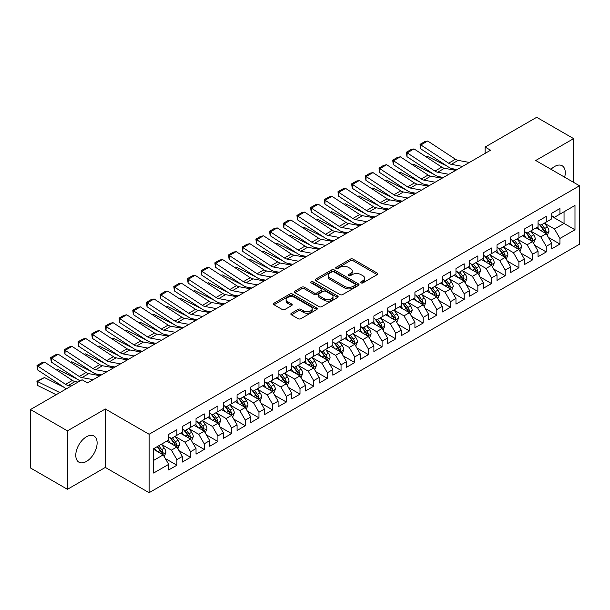 <?xml version="1.0" encoding="UTF-8"?>
<svg xmlns="http://www.w3.org/2000/svg" width="610" height="610" viewBox="0 0 610 610"><rect width="100%" height="100%" fill="white"/><g stroke="black" fill="none" stroke-linecap="round" stroke-linejoin="round"><path stroke-width="0.91" d="M361.059 282.865A1.327 0.77 0 0 0 362.942 282.865L377.209 274.63A1.899 1.098 0 0 0 377.765 273.852A1.899 1.098 0 0 0 377.209 273.082L353.037 259.128A1.899 1.098 0 0 0 350.353 259.128L336.087 267.363A1.327 0.77 0 0 0 335.691 267.904A1.327 0.77 0 0 0 336.087 268.446A1.327 0.77 0 0 0 337.963 268.446L339.808 267.378A6.077 3.507 0 0 1 348.401 267.378L350.414 268.545A6.077 3.507 0 0 1 352.199 271.023A6.077 3.507 0 0 1 350.414 273.509L348.569 274.569A1.327 0.77 0 0 0 348.18 275.118A1.327 0.77 0 0 0 348.569 275.659A1.327 0.77 0 0 0 350.453 275.659L352.298 274.591A6.077 3.507 0 0 1 360.891 274.591L362.904 275.758A6.077 3.507 0 0 1 364.688 278.236A6.077 3.507 0 0 1 362.904 280.714L361.059 281.782A1.327 0.77 0 0 0 360.67 282.323A1.327 0.77 0 0 0 361.059 282.865L361.059 281.782M86.452 461.427A15.09 8.715 120 0 0 96.311 448.129A15.09 8.715 120 0 0 94.001 436.036A15.09 8.715 120 0 0 86.452 436.783A15.09 8.715 120 0 0 76.593 450.081A15.09 8.715 120 0 0 78.911 462.174A15.09 8.715 120 0 0 86.452 461.427M564.646 177.197A15.09 8.715 120 0 0 562.145 165.752A15.09 8.715 120 0 0 554.604 166.5A15.09 8.715 120 0 0 550.99 169.313M291.397 313.243A1.899 1.098 0 0 0 290.848 314.013A1.899 1.098 0 0 0 291.397 314.79L298.183 318.702A1.899 1.098 0 0 0 300.867 318.702L316.712 309.56A1.899 1.098 0 0 0 317.269 308.782A1.899 1.098 0 0 0 316.712 308.004L292.541 294.05A1.899 1.098 0 0 0 289.857 294.05L274.012 303.2A1.899 1.098 0 0 0 273.455 303.978A1.899 1.098 0 0 0 274.012 304.748L282.201 309.476A1.899 1.098 0 0 0 284.885 309.476L291.671 305.564A1.899 1.098 0 0 0 292.228 304.786A1.899 1.098 0 0 0 291.671 304.016L287.607 301.668A5.078 2.936 0 0 1 286.12 299.594A5.078 2.936 0 0 1 289.254 296.887A5.078 2.936 0 0 1 294.79 297.52L310.704 306.708A5.078 2.936 0 0 1 312.19 308.782A5.078 2.936 0 0 1 309.056 311.489A5.078 2.936 0 0 1 303.521 310.856L300.867 309.323A1.899 1.098 0 0 0 298.183 309.323L291.397 313.243L291.397 314.79M67.435 430.858L67.435 489.311L105.332 467.428L105.332 408.982L67.435 430.858L30.5 409.531L82.075 379.755L87.55 382.92L490.577 150.228L485.103 147.071L485.103 153.392M105.332 408.982L149.107 434.259L579.5 185.775L579.5 244.221L149.107 492.705L149.107 434.259M573.621 182.375L573.621 138.623L535.725 160.499L579.5 185.775M573.621 138.623L536.678 117.295L485.103 147.071M339.945 294.592A1.899 1.098 0 0 0 342.629 294.592L358.474 285.442A1.899 1.098 0 0 0 359.031 284.672A1.899 1.098 0 0 0 358.474 283.894L334.303 269.94A1.899 1.098 0 0 0 331.619 269.94L315.774 279.09A1.899 1.098 0 0 0 315.217 279.86A1.899 1.098 0 0 0 315.774 280.638L339.945 294.592M311.672 283.154A1.327 0.77 0 0 1 313.021 283.345L313.021 281.759L337.597 295.949A1.899 1.098 0 0 1 338.154 296.727A1.899 1.098 0 0 1 337.597 297.505L321.752 306.647A1.899 1.098 0 0 1 319.06 306.647L294.889 292.693L294.889 291.145A1.899 1.098 0 0 0 294.333 291.915A1.899 1.098 0 0 0 294.889 292.693M294.889 291.145L301.675 287.226A1.899 1.098 0 0 1 304.36 287.226L314.165 292.892A1.899 1.098 0 0 0 316.849 292.892L321.348 290.291A1.899 1.098 0 0 0 321.905 289.514A1.899 1.098 0 0 0 321.348 288.743L311.138 282.849A1.327 0.77 0 0 1 310.749 282.308A1.327 0.77 0 0 1 311.573 281.599A1.327 0.77 0 0 1 313.021 281.759M551.73 216.344L564.044 223.451L564.044 211.762L574.986 205.44L559.934 214.125L559.934 208.521L551.73 213.264L551.73 218.868L546.255 222.025L546.255 216.42L538.05 221.155L538.05 226.767L532.576 229.924L532.576 224.32L524.364 229.055L524.364 234.667L518.896 237.824L518.896 232.219L510.684 236.954L510.684 242.566L505.217 245.723L505.217 240.111L497.005 244.854L497.005 250.458L491.53 253.623L491.53 248.011L483.326 252.754L483.326 258.358L477.851 261.522L477.851 255.91L469.647 260.653L469.647 266.257L464.172 269.414L464.172 263.81L455.967 268.552L455.967 274.157L450.493 277.314L450.493 271.709L442.28 276.444L442.28 282.056L436.813 285.213L436.813 279.609L428.601 284.344L428.601 289.956L423.134 293.113L423.134 287.508L414.922 292.243L414.922 297.855L409.447 301.012L409.447 295.4L401.243 300.143L401.243 305.747L395.768 308.912L395.768 303.3L387.563 308.042L387.563 313.647L382.089 316.811L382.089 311.199L373.884 315.942L373.884 321.546L368.409 324.703L368.409 319.099L360.197 323.834L360.197 329.446L354.73 332.602L354.73 326.998L346.518 331.733L346.518 337.345L341.051 340.502L341.051 334.898L332.839 339.633L332.839 345.245L327.364 348.401L327.364 342.797L319.16 347.532L319.16 353.144L313.685 356.301L313.685 350.689L305.48 355.432L305.48 361.036L300.006 364.2L300.006 358.588L291.801 363.331L291.801 368.936L286.326 372.1L286.326 366.488L278.114 371.231L278.114 376.835L272.647 379.992L272.647 374.387L264.435 379.123L264.435 384.735L258.968 387.891L258.968 382.287L250.756 387.022L250.756 392.634L245.281 395.791L245.281 390.187L237.077 394.922L237.077 400.534L231.602 403.69L231.602 398.086L223.397 402.821L223.397 408.425L217.922 411.59L217.922 405.978L209.718 410.721L209.718 416.325L204.243 419.489L204.243 413.877L196.031 418.62L196.031 424.224L190.564 427.389L190.564 421.777L182.352 426.52L182.352 432.124L176.885 435.281L176.885 429.676L168.673 434.411L168.673 440.024L153.628 448.708L153.628 473.04L168.673 464.347L163.198 454.869L153.628 449.341M574.986 205.44L574.986 229.772L559.934 238.457L554.467 228.979L544.547 223.252M548.375 237.389L559.934 244.061L559.934 238.457M559.934 244.061L551.73 248.804L551.73 243.192L546.255 246.356L540.788 236.878L530.868 231.152M534.695 245.289L546.255 251.96L546.255 246.356M546.255 251.96L538.05 256.703L538.05 251.091L532.576 254.256L527.101 244.778L517.188 239.051M521.016 253.188L532.576 259.86L532.576 254.256M532.576 259.86L524.364 264.603L524.364 258.991L518.896 262.155L513.422 252.67L503.502 246.943M507.337 261.088L518.896 267.76L518.896 262.155M518.896 267.76L510.684 272.495L510.684 266.89L505.217 270.047L499.742 260.569L489.822 254.843M493.658 268.987L505.217 275.659L505.217 270.047M505.217 275.659L497.005 280.394L497.005 274.79L491.53 277.946L486.063 268.469L476.143 262.742M479.971 276.879L491.53 283.558L491.53 277.946M491.53 283.558L483.326 288.294L483.326 282.689L477.851 285.846L472.384 276.368L462.464 270.642M466.292 284.779L477.851 291.458L477.851 285.846M477.851 291.458L469.647 296.193L469.647 290.589L464.172 293.745L458.697 284.268L448.785 278.541M452.612 292.678L464.172 299.35L464.172 293.745M464.172 299.35L455.967 304.093L455.967 298.481L450.493 301.645L445.018 292.167L435.105 286.441M438.933 300.577L450.493 307.249L450.493 301.645M450.493 307.249L442.28 311.992L442.28 306.38L436.813 309.544L431.339 300.067L421.418 294.34M425.254 308.477L436.813 315.149L436.813 309.544M436.813 315.149L428.601 319.892L428.601 314.28L423.134 317.436L417.659 307.958L407.739 302.232M411.575 316.377L423.134 323.048L423.134 317.436M423.134 323.048L414.922 327.784L414.922 322.179L409.447 325.336L403.98 315.858L394.06 310.132M397.888 324.276L409.447 330.948L409.447 325.336M409.447 330.948L401.243 335.683L401.243 330.079L395.768 333.235L390.301 323.757L380.381 318.031M384.208 332.168L395.768 338.847L395.768 333.235M395.768 338.847L387.563 343.582L387.563 337.978L382.089 341.135L376.614 331.657L366.702 325.931M370.529 340.067L382.089 346.747L382.089 341.135M382.089 346.747L373.884 351.482L373.884 345.878L368.409 349.034L362.935 339.556L353.022 333.83M356.85 347.967L368.409 354.639L368.409 349.034M368.409 354.639L360.197 359.381L360.197 353.769L354.73 356.934L349.255 347.456L339.335 341.73M343.171 355.866L354.73 362.538L354.73 356.934M354.73 362.538L346.518 367.281L346.518 361.669L341.051 364.833L335.576 355.356L325.656 349.629M329.491 363.766L341.051 370.438L341.051 364.833M341.051 370.438L332.839 375.18L332.839 369.568L327.364 372.725L321.897 363.247L311.977 357.521M315.805 371.665L327.364 378.337L327.364 372.725M327.364 378.337L319.16 383.072L319.16 377.468L313.685 380.625L308.218 371.147L298.298 365.421M302.125 379.565L313.685 386.237L313.685 380.625M313.685 386.237L305.48 390.972L305.48 385.367L300.006 388.524L294.531 379.046L284.618 373.32M288.446 387.457L300.006 394.136L300.006 388.524M300.006 394.136L291.801 398.871L291.801 393.267L286.326 396.424L280.852 386.946L270.931 381.219M274.767 395.356L286.326 402.028L286.326 396.424M286.326 402.028L278.114 406.771L278.114 401.166L272.647 404.323L267.172 394.845L257.252 389.119M261.088 403.256L272.647 409.928L272.647 404.323M272.647 409.928L264.435 414.67L264.435 409.058L258.968 412.223L253.493 402.745L243.573 397.018M247.408 411.155L258.968 417.827L258.968 412.223M258.968 417.827L250.756 422.57L250.756 416.958L245.281 420.122L239.814 410.644L229.894 404.918M233.721 419.055L245.281 425.727L245.281 420.122M245.281 425.727L237.077 430.469L237.077 424.857L231.602 428.014L226.135 418.536L216.214 412.81M220.042 426.954L231.602 433.626L231.602 428.014M231.602 433.626L223.397 438.361L223.397 432.757L217.922 435.914L212.448 426.436L202.535 420.709M206.363 434.846L217.922 441.526L217.922 435.914M217.922 441.526L209.718 446.261L209.718 440.656L204.243 443.813L198.768 434.335L188.848 428.609M192.684 442.746L204.243 449.425L204.243 443.813M204.243 449.425L196.031 454.16L196.031 448.556L190.564 451.713L185.089 442.235L175.169 436.508M179.004 450.645L190.564 457.317L190.564 451.713M190.564 457.317L182.352 462.06L182.352 456.455L176.885 459.612L171.41 450.134L161.49 444.408M165.325 458.545L176.885 465.216L176.885 459.612M176.885 465.216L168.673 469.959L168.673 464.347M168.673 436.867L171.41 438.445L176.885 435.281M153.628 460.397L163.198 454.869M182.352 428.967L185.089 430.546L190.564 427.389M171.41 450.134L176.885 446.97L166.759 441.129M182.352 456.455L176.885 446.97M196.031 421.068L198.768 422.646L204.243 419.489M185.089 442.235L190.564 439.078L180.438 433.23M196.031 448.556L190.564 439.078M209.718 413.168L212.448 414.747L217.922 411.59M198.768 434.335L204.243 431.178L194.117 425.33M209.718 440.656L204.243 431.178M223.397 405.269L226.135 406.847L231.602 403.69M212.448 426.436L217.922 423.279L207.796 417.431M223.397 432.757L217.922 423.279M237.077 397.369L239.814 398.948L245.281 395.791M226.135 418.536L231.602 415.379L221.483 409.539M237.077 424.857L231.602 415.379M250.756 389.47L253.493 391.056L258.968 387.891M239.814 410.644L245.281 407.48L235.163 401.639M250.756 416.958L245.281 407.48M264.435 381.578L267.172 383.156L272.647 379.992M253.493 402.745L258.968 399.58L248.842 393.74M264.435 409.058L258.968 399.58M278.114 373.678L280.852 375.257L286.326 372.1M267.172 394.845L272.647 391.689L262.521 385.84M278.114 401.166L272.647 391.689M291.801 365.779L294.531 367.357L300.006 364.2M280.852 386.946L286.326 383.789L276.2 377.941M291.801 393.267L286.326 383.789M305.48 357.879L308.218 359.458L313.685 356.301M294.531 379.046L300.006 375.89L289.88 370.041M305.48 385.367L300.006 375.89M319.16 349.98L321.897 351.558L327.364 348.401M308.218 371.147L313.685 367.99L303.566 362.142M319.16 377.468L313.685 367.99M332.839 342.08L335.576 343.659L341.051 340.502M321.897 363.247L327.364 360.091L317.246 354.25M332.839 369.568L327.364 360.091M346.518 334.181L349.255 335.767L354.73 332.602M335.576 355.356L341.051 352.191L330.925 346.35M346.518 361.669L341.051 352.191M360.197 326.289L362.935 327.867L368.409 324.703M349.255 347.456L354.73 344.292L344.604 338.451M360.197 353.769L354.73 344.292M373.884 318.389L376.614 319.968L382.089 316.811M362.935 339.556L368.409 336.4L358.284 330.551M373.884 345.878L368.409 336.4M387.563 310.49L390.301 312.068L395.768 308.912M376.614 331.657L382.089 328.5L371.963 322.652M387.563 337.978L382.089 328.5M401.243 302.59L403.98 304.169L409.447 301.012M390.301 323.757L395.768 320.601L385.65 314.752M401.243 330.079L395.768 320.601M414.922 294.691L417.659 296.269L423.134 293.113M403.98 315.858L409.447 312.701L399.329 306.853M414.922 322.179L409.447 312.701M428.601 286.791L431.339 288.377L436.813 285.213M417.659 307.958L423.134 304.802L413.008 298.961M428.601 314.28L423.134 304.802M442.28 278.892L445.018 280.478L450.493 277.314M431.339 300.067L436.813 296.902L426.687 291.062M442.28 306.38L436.813 296.902M455.967 271L458.697 272.579L464.172 269.414M445.018 292.167L450.493 289.003L440.367 283.162M455.967 298.481L450.493 289.003M469.647 263.101L472.384 264.679L477.851 261.522M458.697 284.268L464.172 281.111L454.046 275.262M469.647 290.589L464.172 281.111M483.326 255.201L486.063 256.779L491.53 253.623M472.384 276.368L477.851 273.211L467.733 267.363M483.326 282.689L477.851 273.211M497.005 247.302L499.742 248.88L505.217 245.723M486.063 268.469L491.53 265.312L481.412 259.463M497.005 274.79L491.53 265.312M510.684 239.402L513.422 240.981L518.896 237.824M499.742 260.569L505.217 257.412L495.091 251.564M510.684 266.89L505.217 257.412M524.364 231.503L527.101 233.089L532.576 229.924M513.422 252.67L518.896 249.513L508.77 243.672M524.364 258.991L518.896 249.513M538.05 223.611L540.788 225.189L546.255 222.025M527.101 244.778L532.576 241.613L522.45 235.773M538.05 251.091L532.576 241.613M551.73 215.711L554.467 217.29L559.934 214.125M540.788 236.878L546.255 233.714L536.129 227.873M551.73 243.192L546.255 233.714M30.5 409.531L30.5 467.984L67.435 489.311M105.332 467.428L149.107 492.705M554.467 228.979L564.044 223.451L574.986 229.772M361.593 283.055L362.904 282.293A6.077 3.507 0 0 0 364.688 279.815L364.688 278.236M352.199 271.023L352.199 272.601A6.077 3.507 0 0 1 350.414 275.087L349.103 275.842M377.186 274.645L353.037 260.706A1.899 1.098 0 0 0 350.353 260.706L336.613 268.636M358.451 285.457L334.303 271.519A1.899 1.098 0 0 0 331.619 271.519L315.797 280.653L315.774 279.09M355.119 285.213A1.327 0.77 0 0 0 355.508 284.672A1.327 0.77 0 0 0 355.119 284.13L333.899 271.877A1.327 0.77 0 0 0 332.023 271.877L330.071 273.005A6.077 3.507 0 0 0 328.294 275.484A6.077 3.507 0 0 0 330.071 277.962L344.574 286.334A6.077 3.507 0 0 0 353.175 286.334L355.119 285.213L355.119 286.791A1.327 0.77 0 0 0 355.508 286.25L355.508 284.672M328.294 275.484L328.294 277.062A6.077 3.507 0 0 0 330.071 279.54L330.071 277.962M355.119 286.791L353.175 287.92A6.077 3.507 0 0 1 344.574 287.92L330.071 279.54M294.92 292.708L301.675 288.804L301.675 287.226M321.905 289.514L321.905 291.092A1.899 1.098 0 0 1 321.348 291.87L316.849 294.47A1.899 1.098 0 0 1 314.165 294.47L304.36 288.804A1.899 1.098 0 0 0 301.675 288.804M313.021 283.345L337.566 297.512M324.337 298.763A5.078 2.936 0 0 0 329.873 299.396A5.078 2.936 0 0 0 333.007 296.689A5.078 2.936 0 0 0 331.52 294.615L325.908 291.374A1.899 1.098 0 0 0 323.224 291.374L318.725 293.974A1.899 1.098 0 0 0 318.168 294.752A1.899 1.098 0 0 0 318.725 295.522L324.337 298.763L324.337 300.341A5.078 2.936 0 0 0 329.873 300.974A5.078 2.936 0 0 0 333.007 298.267L333.007 296.689M318.168 294.752L318.168 296.33A1.899 1.098 0 0 0 318.725 297.1L318.725 295.522M324.337 300.341L318.725 297.1M312.19 308.782L312.19 310.36A5.078 2.936 0 0 1 309.056 313.067A5.078 2.936 0 0 1 303.521 312.434L300.867 310.902A1.899 1.098 0 0 0 298.183 310.902L291.427 314.806M286.12 299.594L286.12 301.172A5.078 2.936 0 0 0 287.607 303.246L287.607 301.668M291.671 304.016L291.671 305.564L287.607 303.246M316.712 308.004L316.712 309.56L292.541 295.629A1.899 1.098 0 0 0 289.857 295.629L274.035 304.764M547.269 235.468L548.962 231.335A5.124 2.958 -120 0 0 547.33 226.966L544.425 223.085M426.131 156.861L427.48 156.396L447.206 166.217M452.079 168.642L455.235 170.213A14.51 8.38 60 0 1 455.403 170.304M539.789 229.985L537.585 227.034M545.287 233.157L546.194 231.548A5.124 2.958 -120 0 0 544.73 228.468L541.825 224.587M540.163 224.831L543.754 229.619A2.615 1.51 60 0 1 544.227 230.412L546.194 231.548M539.263 224.305L543.091 229.413A5.124 2.958 60 0 1 544.555 232.501L544.661 232.791M427.48 156.396L426.39 157.029M462.555 166.408L451.301 164.334A9.676 5.582 60 0 1 448.625 163.198L420.87 144.959L420.641 148.764L448.388 166.995A14.51 8.38 -120 0 0 452.406 168.711L457.073 169.572M469.395 162.458L458.14 160.384A9.676 5.582 60 0 1 455.464 159.248L427.709 141.009L420.87 144.959L420.054 144.341L424.842 141.581L427.709 141.009M420.641 148.764L420.054 144.341M533.59 243.367L535.283 239.227A5.124 2.958 -120 0 0 533.651 234.865L530.738 230.984M412.451 164.761L413.793 164.296L433.527 174.117M438.399 176.542L441.548 178.112A14.51 8.38 60 0 1 441.724 178.196M526.11 237.885L523.899 234.934M531.607 241.057L532.515 239.448A5.124 2.958 -120 0 0 531.051 236.367L528.146 232.486M526.483 232.73L530.075 237.519A2.615 1.51 60 0 1 530.547 238.312L532.515 239.448M525.584 232.204L529.404 237.313A5.124 2.958 60 0 1 530.875 240.393L530.975 240.691M413.793 164.296L412.711 164.929M519.911 251.267L521.603 247.126A5.124 2.958 -120 0 0 519.964 242.765L517.059 238.884M398.772 172.653L400.114 172.195L419.84 182.016M424.712 184.441L427.869 186.012A14.51 8.38 60 0 1 428.045 186.096M512.43 245.784L510.219 242.833M517.928 248.956L518.836 247.347A5.124 2.958 -120 0 0 517.371 244.267L514.459 240.386M512.804 240.622L516.395 245.418A2.615 1.51 60 0 1 516.868 246.211L518.836 247.347M511.904 240.104L515.725 245.212A5.124 2.958 60 0 1 517.196 248.293L517.295 248.59M400.114 172.195L399.031 172.828M448.876 174.307L437.622 172.233A9.676 5.582 60 0 1 434.945 171.09L407.19 152.858L406.954 156.663L434.709 174.895A14.51 8.38 -120 0 0 438.72 176.61L443.394 177.472M455.716 170.358L444.461 168.284A9.676 5.582 60 0 1 441.785 167.14L414.03 148.909L407.19 152.858L406.374 152.241L411.163 149.48L414.03 148.909M406.954 156.663L406.374 152.241M435.197 182.207L423.942 180.133A9.676 5.582 60 0 1 421.266 178.989L393.511 160.758L393.275 164.563L421.03 182.794A14.51 8.38 -120 0 0 425.04 184.51L429.714 185.371M442.036 178.257L430.782 176.183A9.676 5.582 60 0 1 428.106 175.04L400.351 156.808L393.511 160.758L392.695 160.14L397.484 157.38L400.351 156.808M393.275 164.563L392.695 160.14M506.224 259.166L507.924 255.026A5.124 2.958 -120 0 0 506.285 250.664L503.38 246.783M385.093 180.552L386.435 180.095L406.161 189.916M411.033 192.341L414.19 193.911A14.51 8.38 60 0 1 414.365 193.995M498.751 253.676L496.54 250.733M504.249 256.856L505.156 255.247A5.124 2.958 -120 0 0 503.685 252.159L500.779 248.285M499.125 248.522L502.709 253.318A2.615 1.51 60 0 1 503.189 254.111L505.156 255.247M498.217 248.003L502.045 253.112A5.124 2.958 60 0 1 503.517 256.192L503.616 256.49M386.435 180.095L385.345 180.72M492.544 267.066L494.245 262.925A5.124 2.958 -120 0 0 492.605 258.556L489.7 254.683M371.414 188.452L372.756 187.994L392.482 197.815M397.354 200.24L400.511 201.811A14.51 8.38 60 0 1 400.678 201.895M485.072 261.576L482.861 258.632M490.57 264.755L491.477 263.146A5.124 2.958 -120 0 0 490.005 260.058L487.1 256.177M485.446 256.421L489.029 261.217A2.615 1.51 60 0 1 489.502 262.01L491.477 263.146M484.538 255.903L488.366 261.011A5.124 2.958 60 0 1 489.83 264.092L489.937 264.389M372.756 187.994L371.665 188.62M421.51 190.106L410.263 188.032A9.676 5.582 60 0 1 407.587 186.889L379.832 168.657L379.595 172.462L407.35 190.694A14.51 8.38 -120 0 0 411.361 192.409L416.035 193.263M428.35 186.157L417.103 184.083A9.676 5.582 60 0 1 414.426 182.939L386.671 164.708L379.832 168.657L379.016 168.04L383.797 165.272L386.671 164.708M379.595 172.462L379.016 168.04M407.831 198.006L396.576 195.932A9.676 5.582 60 0 1 393.907 194.788L366.152 176.557L365.916 180.362L393.671 198.593A14.51 8.38 -120 0 0 397.682 200.301L402.356 201.163M414.67 194.056L403.423 191.982A9.676 5.582 60 0 1 400.747 190.838L372.992 172.607L366.152 176.557L365.329 175.939L370.117 173.171L372.992 172.607M365.916 180.362L365.329 175.939M478.865 274.965L480.558 270.825A5.124 2.958 -120 0 0 478.926 266.456L476.021 262.575M357.727 196.351L359.077 195.894L378.802 205.707M383.675 208.132L386.831 209.703A14.51 8.38 60 0 1 386.999 209.794M471.385 269.475L469.182 266.524M476.89 272.655L477.79 271.046A5.124 2.958 -120 0 0 476.326 267.958L473.421 264.077M471.759 264.321L475.35 269.109A2.615 1.51 60 0 1 475.823 269.902L477.79 271.046M470.859 263.802L474.687 268.903A5.124 2.958 60 0 1 476.151 271.991L476.257 272.289M359.077 195.894L357.986 196.519M394.151 205.898L382.897 203.831A9.676 5.582 60 0 1 380.221 202.688L352.473 184.456L352.237 188.254L379.992 206.493A14.51 8.38 -120 0 0 384.003 208.201L388.677 209.062M400.991 201.948L389.737 199.882A9.676 5.582 60 0 1 387.068 198.738L359.313 180.507L352.473 184.456L351.65 183.839L356.438 181.071L359.313 180.507M352.237 188.254L351.65 183.839M465.186 282.865L466.879 278.724A5.124 2.958 -120 0 0 465.247 274.355L462.342 270.474M344.048 204.251L345.397 203.793L365.123 213.607M369.995 216.031L373.145 217.602A14.51 8.38 60 0 1 373.32 217.694M457.706 277.375L455.502 274.424M463.203 280.547L464.111 278.938A5.124 2.958 -120 0 0 462.647 275.857L459.742 271.976M458.079 272.22L461.671 277.009A2.615 1.51 60 0 1 462.144 277.802L464.111 278.938M457.18 271.702L461.007 276.803A5.124 2.958 60 0 1 462.471 279.891L462.578 280.188M345.397 203.793L344.307 204.419M380.472 213.797L369.218 211.723A9.676 5.582 60 0 1 366.541 210.587L338.786 192.348L338.558 196.153L366.305 214.392A14.51 8.38 -120 0 0 370.323 216.1L374.99 216.962M387.312 209.848L376.057 207.774A9.676 5.582 60 0 1 373.381 206.637L345.626 188.399L338.786 192.348L337.971 191.738L342.759 188.97L345.626 188.399M338.558 196.153L337.971 191.738M451.507 290.756L453.2 286.624A5.124 2.958 -120 0 0 451.568 282.255L448.655 278.373M330.368 212.15L331.71 211.685L351.444 221.506M356.316 223.931L359.465 225.502A14.51 8.38 60 0 1 359.641 225.593M444.027 285.274L441.815 282.323M449.524 288.446L450.432 286.837A5.124 2.958 -120 0 0 448.968 283.757L446.062 279.876M444.4 280.12L447.992 284.908A2.615 1.51 60 0 1 448.464 285.701L450.432 286.837M443.5 279.594L447.321 284.702A5.124 2.958 60 0 1 448.792 287.79L448.891 288.08M331.71 211.685L330.628 212.318M437.827 298.656L439.52 294.516A5.124 2.958 -120 0 0 437.881 290.154L434.976 286.273M316.689 220.05L318.031 219.585L337.757 229.406M342.629 231.831L345.786 233.401A14.51 8.38 60 0 1 345.962 233.485M430.347 293.174L428.136 290.223M435.845 296.346L436.752 294.737A5.124 2.958 -120 0 0 435.288 291.656L432.376 287.775M430.721 288.019L434.312 292.808A2.615 1.51 60 0 1 434.785 293.601L436.752 294.737M429.821 287.493L433.641 292.602A5.124 2.958 60 0 1 435.113 295.682L435.212 295.98M318.031 219.585L316.948 220.218M424.141 306.555L425.841 302.415A5.124 2.958 -120 0 0 424.202 298.054L421.296 294.173M303.01 227.942L304.352 227.484L324.078 237.305M328.95 239.73L332.107 241.301A14.51 8.38 60 0 1 332.275 241.385M416.668 301.073L414.457 298.122M422.166 304.245L423.073 302.636A5.124 2.958 -120 0 0 421.601 299.556L418.696 295.675M417.042 295.911L420.625 300.707A2.615 1.51 60 0 1 421.106 301.5L423.073 302.636M416.134 295.392L419.962 300.501A5.124 2.958 60 0 1 421.434 303.582L421.533 303.879M304.352 227.484L303.262 228.117M410.461 314.455L412.162 310.315A5.124 2.958 -120 0 0 410.522 305.953L407.617 302.072M289.323 235.841L290.673 235.384L310.398 245.205M315.271 247.629L318.428 249.2A14.51 8.38 60 0 1 318.595 249.284M402.989 308.965L400.778 306.022M408.486 312.145L409.394 310.536A5.124 2.958 -120 0 0 407.922 307.448L405.017 303.574M403.355 303.81L406.946 308.607A2.615 1.51 60 0 1 407.419 309.4L409.394 310.536M402.455 303.292L406.283 308.401A5.124 2.958 60 0 1 407.747 311.481L407.854 311.779M290.673 235.384L289.582 236.009M396.782 322.354L398.475 318.214A5.124 2.958 -120 0 0 396.843 313.845L393.938 309.971M275.644 243.741L276.993 243.283L296.719 253.104M301.592 255.529L304.748 257.1A14.51 8.38 60 0 1 304.916 257.184M389.302 316.864L387.098 313.921M394.807 320.044L395.707 318.435A5.124 2.958 -120 0 0 394.243 315.347L391.338 311.466M389.676 311.71L393.267 316.506A2.615 1.51 60 0 1 393.74 317.299L395.707 318.435M388.776 311.191L392.604 316.3A5.124 2.958 60 0 1 394.068 319.381L394.174 319.678M276.993 243.283L275.903 243.908M383.103 330.254L384.796 326.114A5.124 2.958 -120 0 0 383.164 321.744L380.259 317.863M261.964 251.64L263.314 251.183L283.04 260.996M287.912 263.421L291.062 264.992A14.51 8.38 60 0 1 291.237 265.083M375.623 324.764L373.419 321.813M381.12 327.944L382.028 326.327A5.124 2.958 -120 0 0 380.564 323.247L377.659 319.365M375.996 319.61L379.588 324.398A2.615 1.51 60 0 1 380.06 325.191L382.028 326.327M375.097 319.091L378.924 324.192A5.124 2.958 60 0 1 380.388 327.28L380.495 327.578M263.314 251.183L262.224 251.808M369.424 338.154L371.116 334.013A5.124 2.958 -120 0 0 369.485 329.644L366.572 325.763M248.285 259.54L249.627 259.082L269.361 268.896M274.233 271.32L277.382 272.891A14.51 8.38 60 0 1 277.558 272.983M361.943 332.663L359.732 329.713M367.441 335.835L368.348 334.227A5.124 2.958 -120 0 0 366.885 331.146L363.979 327.265M362.317 327.509L365.909 332.298A2.615 1.51 60 0 1 366.381 333.09L368.348 334.227M361.417 326.99L365.237 332.092A5.124 2.958 60 0 1 366.709 335.18L366.808 335.477M249.627 259.082L248.544 259.707M355.744 346.045L357.437 341.913A5.124 2.958 -120 0 0 355.798 337.543L352.893 333.662M234.606 267.439L235.948 266.974L255.674 276.795M260.546 279.22L263.703 280.791A14.51 8.38 60 0 1 263.878 280.875M348.264 340.563L346.053 337.612M353.762 343.735L354.669 342.126A5.124 2.958 -120 0 0 353.205 339.046L350.292 335.164M348.638 335.409L352.229 340.197A2.615 1.51 60 0 1 352.702 340.99L354.669 342.126M347.738 334.882L351.558 339.991A5.124 2.958 60 0 1 353.03 343.072L353.129 343.369M235.948 266.974L234.865 267.607M342.058 353.945L343.758 349.804A5.124 2.958 -120 0 0 342.118 345.443L339.213 341.562M220.927 275.339L222.269 274.874L241.995 284.695M246.867 287.119L250.024 288.69A14.51 8.38 60 0 1 250.191 288.774M334.585 348.462L332.374 345.512M340.083 351.635L340.99 350.026A5.124 2.958 -120 0 0 339.518 346.945L336.613 343.064M334.959 343.308L338.542 348.096A2.615 1.51 60 0 1 339.023 348.889L340.99 350.026M334.051 342.782L337.879 347.891A5.124 2.958 60 0 1 339.351 350.971L339.45 351.268M222.269 274.874L221.178 275.506M366.793 221.697L355.538 219.623A9.676 5.582 60 0 1 352.862 218.479L325.107 200.248L324.871 204.053L352.626 222.284A14.51 8.38 -120 0 0 356.637 224L361.311 224.861M373.633 217.747L362.378 215.673A9.676 5.582 60 0 1 359.702 214.537L331.947 196.298L325.107 200.248L324.291 199.63L329.08 196.87L331.947 196.298M324.871 204.053L324.291 199.63M353.114 229.596L341.859 227.522A9.676 5.582 60 0 1 339.183 226.379L311.428 208.147L311.191 211.952L338.946 230.183A14.51 8.38 -120 0 0 342.957 231.899L347.631 232.761M359.953 225.647L348.699 223.573A9.676 5.582 60 0 1 346.022 222.429L318.267 204.197L311.428 208.147L310.612 207.53L315.4 204.769L318.267 204.197M311.191 211.952L310.612 207.53M339.427 237.496L328.18 235.422A9.676 5.582 60 0 1 325.504 234.278L297.749 216.047L297.512 219.852L325.267 238.083A14.51 8.38 -120 0 0 329.278 239.799L333.952 240.66M346.267 233.546L335.02 231.472A9.676 5.582 60 0 1 332.343 230.328L304.588 212.097L297.749 216.047L296.933 215.429L301.714 212.669L304.588 212.097M297.512 219.852L296.933 215.429M325.748 245.395L314.493 243.321A9.676 5.582 60 0 1 311.824 242.178L284.069 223.946L283.833 227.751L311.588 245.983A14.51 8.38 -120 0 0 315.599 247.698L320.273 248.552M332.587 241.446L321.333 239.372A9.676 5.582 60 0 1 318.664 238.228L290.909 219.996L284.069 223.946L283.246 223.329L288.034 220.561L290.909 219.996M283.833 227.751L283.246 223.329M312.068 253.295L300.814 251.221A9.676 5.582 60 0 1 298.137 250.077L270.39 231.846L270.154 235.651L297.909 253.882A14.51 8.38 -120 0 0 301.919 255.59L306.594 256.452M318.908 249.345L307.654 247.271A9.676 5.582 60 0 1 304.985 246.127L277.23 227.896L270.39 231.846L269.567 231.228L274.355 228.46L277.23 227.896M270.154 235.651L269.567 231.228M298.389 261.187L287.135 259.113A9.676 5.582 60 0 1 284.458 257.977L256.703 239.745L256.474 243.542L284.222 261.781A14.51 8.38 -120 0 0 288.24 263.489L292.907 264.351M305.229 257.237L293.974 255.171A9.676 5.582 60 0 1 291.298 254.027L263.543 235.796L256.703 239.745L255.887 239.128L260.676 236.36L263.543 235.796M256.474 243.542L255.887 239.128M284.71 269.086L273.455 267.012A9.676 5.582 60 0 1 270.779 265.876L243.024 247.637L242.788 251.442L270.543 269.681A14.51 8.38 -120 0 0 274.553 271.389L279.227 272.251M291.549 265.137L280.295 263.062A9.676 5.582 60 0 1 277.619 261.926L249.864 243.687L243.024 247.637L242.208 247.019L246.997 244.259L249.864 243.687M242.788 251.442L242.208 247.019M271.031 276.986L259.776 274.912A9.676 5.582 60 0 1 257.1 273.768L229.345 255.537L229.108 259.341L256.863 277.573A14.51 8.38 -120 0 0 260.874 279.288L265.548 280.15M277.87 273.036L266.616 270.962A9.676 5.582 60 0 1 263.939 269.826L236.184 251.587L229.345 255.537L228.529 254.919L233.317 252.159L236.184 251.587M229.108 259.341L228.529 254.919M257.344 284.885L246.097 282.811A9.676 5.582 60 0 1 243.421 281.667L215.665 263.436L215.429 267.241L243.184 285.472A14.51 8.38 -120 0 0 247.195 287.188L251.869 288.05M264.183 280.935L252.936 278.861A9.676 5.582 60 0 1 250.26 277.718L222.505 259.486L215.665 263.436L214.842 262.818L219.631 260.058L222.505 259.486M215.429 267.241L214.842 262.818M328.378 361.844L330.079 357.704A5.124 2.958 -120 0 0 328.439 353.342L325.534 349.461M207.24 283.231L208.589 282.773L228.315 292.594M233.188 295.019L236.344 296.59A14.51 8.38 60 0 1 236.512 296.673M320.906 356.362L318.694 353.411M326.403 359.534L327.311 357.925A5.124 2.958 -120 0 0 325.839 354.837L322.934 350.963M321.272 351.2L324.863 355.996A2.615 1.51 60 0 1 325.336 356.789L327.311 357.925M320.372 350.681L324.2 355.79A5.124 2.958 60 0 1 325.664 358.871L325.77 359.168M208.589 282.773L207.499 283.406M243.664 292.785L232.41 290.711A9.676 5.582 60 0 1 229.741 289.567L201.986 271.336L201.75 275.14L229.505 293.372A14.51 8.38 -120 0 0 233.516 295.087L238.19 295.949M250.504 288.835L239.25 286.761A9.676 5.582 60 0 1 236.581 285.617L208.826 267.386L201.986 271.336L201.163 270.718L205.951 267.95L208.826 267.386M201.75 275.14L201.163 270.718M314.699 369.744L316.392 365.603A5.124 2.958 -120 0 0 314.76 361.242L311.855 357.361M193.561 291.13L194.91 290.673L214.636 300.494M219.508 302.918L222.665 304.489A14.51 8.38 60 0 1 222.833 304.573M307.219 364.254L305.015 361.311M312.724 367.433L313.624 365.825A5.124 2.958 -120 0 0 312.16 362.736L309.255 358.863M307.592 359.099L311.184 363.895A2.615 1.51 60 0 1 311.657 364.688L313.624 365.825M306.693 358.581L310.52 363.69A5.124 2.958 60 0 1 311.985 366.77L312.091 367.067M194.91 290.673L193.82 291.298M229.985 300.684L218.731 298.61A9.676 5.582 60 0 1 216.054 297.466L188.307 279.235L188.071 283.04L215.826 301.271A14.51 8.38 -120 0 0 219.836 302.987L224.51 303.841M236.825 296.735L225.57 294.66A9.676 5.582 60 0 1 222.894 293.517L195.147 275.285L188.307 279.235L187.483 278.617L192.272 275.85L195.147 275.285M188.071 283.04L187.483 278.617M301.02 377.643L302.712 373.503A5.124 2.958 -120 0 0 301.081 369.134L298.176 365.26M179.881 299.03L181.231 298.572L200.957 308.385M205.829 310.818L208.978 312.381A14.51 8.38 60 0 1 209.154 312.472M293.54 372.153L291.328 369.21M299.037 375.333L299.945 373.724A5.124 2.958 -120 0 0 298.481 370.636L295.575 366.755M293.913 366.999L297.505 371.795A2.615 1.51 60 0 1 297.977 372.588L299.945 373.724M293.013 366.48L296.841 371.581A5.124 2.958 60 0 1 298.305 374.67L298.412 374.967M181.231 298.572L180.141 299.197M216.306 308.584L205.052 306.51A9.676 5.582 60 0 1 202.375 305.366L174.62 287.135L174.391 290.94L202.139 309.171A14.51 8.38 -120 0 0 206.157 310.879L210.824 311.74M223.146 304.634L211.891 302.56A9.676 5.582 60 0 1 209.215 301.416L181.46 283.185L174.62 287.135L173.804 286.517L178.593 283.749L181.46 283.185M174.391 290.94L173.804 286.517M287.34 385.543L289.033 381.402A5.124 2.958 -120 0 0 287.401 377.033L284.489 373.152M166.202 306.929L167.544 306.472L187.278 316.285M192.15 318.71L195.299 320.281A14.51 8.38 60 0 1 195.475 320.372M279.86 380.053L277.649 377.102M285.358 383.225L286.265 381.616A5.124 2.958 -120 0 0 284.801 378.535L281.896 374.654M280.234 374.898L283.825 379.687A2.615 1.51 60 0 1 284.298 380.48L286.265 381.616M279.334 374.38L283.154 379.481A5.124 2.958 60 0 1 284.626 382.569L284.725 382.866M167.544 306.472L166.461 307.097M202.627 316.476L191.372 314.402A9.676 5.582 60 0 1 188.696 313.265L160.941 295.026L160.704 298.831L188.459 317.07A14.51 8.38 -120 0 0 192.47 318.778L197.144 319.64M209.466 312.526L198.212 310.459A9.676 5.582 60 0 1 195.535 309.316L167.78 291.084L160.941 295.026L160.125 294.416L164.913 291.649L167.78 291.084M160.704 298.831L160.125 294.416M273.661 393.435L275.354 389.302A5.124 2.958 -120 0 0 273.715 384.933L270.81 381.052M152.523 314.829L153.865 314.371L173.591 324.185M178.463 326.609L181.62 328.18A14.51 8.38 60 0 1 181.795 328.271M266.181 387.952L263.97 385.001M271.679 391.124L272.586 389.515A5.124 2.958 -120 0 0 271.114 386.435L268.209 382.554M266.555 382.798L270.146 387.586A2.615 1.51 60 0 1 270.619 388.379L272.586 389.515M265.655 382.279L269.475 387.38A5.124 2.958 60 0 1 270.947 390.469L271.046 390.766M153.865 314.371L152.782 314.996M188.947 324.375L177.693 322.301A9.676 5.582 60 0 1 175.017 321.165L147.262 302.926L147.025 306.731L174.78 324.962A14.51 8.38 -120 0 0 178.791 326.678L183.465 327.539M195.787 320.425L184.533 318.351A9.676 5.582 60 0 1 181.856 317.215L154.101 298.976L147.262 302.926L146.446 302.308L151.234 299.548L154.101 298.976M147.025 306.731L146.446 302.308M259.974 401.334L261.675 397.194A5.124 2.958 -120 0 0 260.035 392.832L257.13 388.951M138.844 322.728L140.186 322.263L159.911 332.084M164.784 334.509L167.941 336.079A14.51 8.38 60 0 1 168.108 336.163M252.502 395.852L250.291 392.901M258 399.024L258.907 397.415A5.124 2.958 -120 0 0 257.435 394.334L254.53 390.453M252.875 390.697L256.459 395.486A2.615 1.51 60 0 1 256.94 396.279L258.907 397.415M251.968 390.171L255.796 395.28A5.124 2.958 60 0 1 257.26 398.361L257.367 398.658M140.186 322.263L139.095 322.896M175.261 332.275L164.014 330.201A9.676 5.582 60 0 1 161.337 329.057L133.582 310.825L133.346 314.63L161.101 332.862A14.51 8.38 -120 0 0 165.112 334.577L169.786 335.439M182.1 328.325L170.853 326.251A9.676 5.582 60 0 1 168.177 325.115L140.422 306.876L133.582 310.825L132.759 310.208L137.547 307.448L140.422 306.876M133.346 314.63L132.759 310.208M246.295 409.234L247.995 405.093A5.124 2.958 -120 0 0 246.356 400.732L243.451 396.851M125.157 330.62L126.506 330.162L146.232 339.983M151.105 342.408L154.261 343.979A14.51 8.38 60 0 1 154.429 344.063M238.823 403.751L236.611 400.8M244.32 406.923L245.228 405.314A5.124 2.958 -120 0 0 243.756 402.234L240.851 398.353M239.189 398.597L242.78 403.385A2.615 1.51 60 0 1 243.253 404.178L245.228 405.314M238.289 398.071L242.117 403.179A5.124 2.958 60 0 1 243.581 406.26L243.687 406.557M126.506 330.162L125.416 330.795M161.581 340.174L150.327 338.1A9.676 5.582 60 0 1 147.658 336.956L119.903 318.725L119.667 322.53L147.422 340.761A14.51 8.38 -120 0 0 151.432 342.477L156.107 343.338M168.421 336.224L157.166 334.15A9.676 5.582 60 0 1 154.498 333.007L126.743 314.775L119.903 318.725L119.08 318.107L123.868 315.347L126.743 314.775M119.667 322.53L119.08 318.107M232.616 417.133L234.309 412.993A5.124 2.958 -120 0 0 232.677 408.631L229.772 404.75M111.477 338.519L112.827 338.062L132.553 347.883M137.425 350.308L140.582 351.878A14.51 8.38 60 0 1 140.75 351.962M225.136 411.651L222.932 408.7M230.641 414.823L231.541 413.214A5.124 2.958 -120 0 0 230.077 410.126L227.172 406.252M225.509 406.489L229.101 411.285A2.615 1.51 60 0 1 229.573 412.078L231.541 413.214M224.61 405.97L228.437 411.079A5.124 2.958 60 0 1 229.901 414.159L230.008 414.457M112.827 338.062L111.737 338.687M147.902 348.074L136.648 346A9.676 5.582 60 0 1 133.971 344.856L106.224 326.625L105.987 330.429L133.743 348.661A14.51 8.38 -120 0 0 137.753 350.376L142.427 351.238M154.742 344.124L143.487 342.05A9.676 5.582 60 0 1 140.811 340.906L113.063 322.675L106.224 326.625L105.4 326.007L110.189 323.239L113.063 322.675M105.987 330.429L105.4 326.007M218.937 425.033L220.629 420.892A5.124 2.958 -120 0 0 218.998 416.523L216.092 412.65M97.798 346.419L99.148 345.962L118.874 355.782M123.746 358.207L126.895 359.778A14.51 8.38 60 0 1 127.071 359.862M211.456 419.543L209.245 416.599M216.954 422.722L217.862 421.113A5.124 2.958 -120 0 0 216.398 418.025L213.492 414.152M211.83 414.388L215.421 419.184A2.615 1.51 60 0 1 215.894 419.977L217.862 421.113M210.93 413.87L214.758 418.978A5.124 2.958 60 0 1 216.222 422.059L216.329 422.356M99.148 345.962L98.057 346.587M134.223 355.973L122.968 353.899A9.676 5.582 60 0 1 120.292 352.755L92.537 334.524L92.308 338.329L120.056 356.56A14.51 8.38 -120 0 0 124.074 358.268L128.74 359.13M141.062 352.023L129.808 349.949A9.676 5.582 60 0 1 127.132 348.806L99.377 330.574L92.537 334.524L91.721 333.906L96.51 331.138L99.377 330.574M92.308 338.329L91.721 333.906M205.257 432.932L206.95 428.792A5.124 2.958 -120 0 0 205.318 424.423L202.406 420.549M84.119 354.318L85.461 353.861L105.187 363.674M110.059 366.107L113.216 367.67A14.51 8.38 60 0 1 113.391 367.761M197.777 427.442L195.566 424.491M203.275 430.622L204.182 429.013A5.124 2.958 -120 0 0 202.718 425.925L199.813 422.044M198.151 422.288L201.742 427.076A2.615 1.51 60 0 1 202.215 427.877L204.182 429.013M197.251 421.769L201.071 426.87A5.124 2.958 60 0 1 202.543 429.958L202.642 430.256M85.461 353.861L84.378 354.486M120.544 363.865L109.289 361.799A9.676 5.582 60 0 1 106.613 360.655L78.858 342.423L78.621 346.228L106.376 364.46A14.51 8.38 -120 0 0 110.387 366.168L115.061 367.029M127.383 359.923L116.129 357.849A9.676 5.582 60 0 1 113.452 356.705L85.697 338.474L78.858 342.423L78.042 341.806L82.83 339.038L85.697 338.474M78.621 346.228L78.042 341.806M191.578 440.832L193.271 436.691A5.124 2.958 -120 0 0 191.631 432.322L188.726 428.441M70.44 362.218L71.782 361.76L91.508 371.574M96.38 373.999L99.537 375.569A14.51 8.38 60 0 1 99.712 375.661M184.098 435.342L181.887 432.391M189.596 438.514L190.503 436.905A5.124 2.958 -120 0 0 189.031 433.824L186.126 429.943M184.472 430.187L188.063 434.976A2.615 1.51 60 0 1 188.536 435.769L190.503 436.905M183.572 429.669L187.392 434.77A5.124 2.958 60 0 1 188.864 437.858L188.963 438.155M71.782 361.76L70.699 362.386M106.864 371.764L95.61 369.69A9.676 5.582 60 0 1 92.933 368.554L65.178 350.315L64.942 354.12L92.697 372.359A14.51 8.38 -120 0 0 96.708 374.067L101.382 374.929M113.704 367.815L102.45 365.748A9.676 5.582 60 0 1 99.773 364.605L72.018 346.373L65.178 350.315L64.363 349.705L69.151 346.938L72.018 346.373M64.942 354.12L64.363 349.705M177.891 448.724L179.592 444.591A5.124 2.958 -120 0 0 177.952 440.222L175.047 436.341M56.76 370.117L58.102 369.66L77.828 379.473M170.419 443.241L168.207 440.29M175.916 446.413L176.824 444.804A5.124 2.958 -120 0 0 175.352 441.724L172.447 437.843M170.792 438.087L174.376 442.875A2.615 1.51 60 0 1 174.856 443.668L176.824 444.804M169.885 437.568L173.713 442.669A5.124 2.958 60 0 1 175.177 445.757L175.283 446.055M58.102 369.66L57.012 370.285M93.177 379.664L81.931 377.59A9.676 5.582 60 0 1 79.254 376.454L51.499 358.215L51.263 362.02L79.018 380.251A14.51 8.38 -120 0 0 80.101 380.899M87.245 382.744L87.703 382.828M100.017 375.714L88.77 373.64A9.676 5.582 60 0 1 86.094 372.504L58.339 354.265L51.499 358.215L50.676 357.597L55.464 354.837L58.339 354.265M51.263 362.02L50.676 357.597M164.212 456.623L165.912 452.483A5.124 2.958 -120 0 0 164.273 448.121L161.368 444.24M44.423 377.552L37.584 381.502L37.82 385.581L36.905 381.25L44.423 377.552L64.149 387.373M156.739 451.141L154.528 448.19M36.905 381.25L59.849 392.588M56.173 394.716L37.82 385.581M162.237 454.313L163.144 452.704A5.124 2.958 -120 0 0 161.673 449.623L158.768 445.742M157.487 446.482L160.697 450.775A2.615 1.51 60 0 1 161.17 451.568L163.144 452.704M157.128 446.688L160.033 450.569A5.124 2.958 60 0 1 161.498 453.649L161.604 453.947M71.202 386.038L68.244 385.489A9.676 5.582 60 0 1 65.575 384.346L37.82 366.114L37.584 369.919L65.339 388.151A14.51 8.38 -120 0 0 66.421 388.799M78.042 382.089L75.083 381.54A9.676 5.582 60 0 1 72.415 380.396L44.66 362.165L37.82 366.114L36.996 365.497L41.785 362.736L44.66 362.165M37.584 369.919L36.996 365.497M362.904 282.293L362.904 280.714M348.569 275.659L348.569 274.569M350.414 275.087L350.414 273.509M336.087 268.446L336.087 267.363M350.353 260.706L350.353 259.128M353.037 260.706L353.037 259.128M377.209 274.63L377.209 273.082M331.619 271.519L331.619 269.94M334.303 271.519L334.303 269.94M358.474 285.442L358.474 283.894M344.574 287.92L344.574 286.334M353.175 287.92L353.175 286.334M304.36 288.804L304.36 287.226M314.165 294.47L314.165 292.892M316.849 294.47L316.849 292.892M321.348 291.87L321.348 290.291M337.597 297.505L337.597 295.949M298.183 310.902L298.183 309.323M300.867 310.902L300.867 309.323M303.521 312.434L303.521 310.856M274.012 304.748L274.012 303.2M289.857 295.629L289.857 294.05M292.541 295.629L292.541 294.05M545.614 233.348L548.931 231.434M544.73 228.468L547.33 226.966M540.948 230.649L543.091 229.413M451.301 164.334L458.14 160.384M448.625 163.198L455.464 159.248M531.935 241.247L535.252 239.326M531.051 236.367L533.651 234.865M527.261 238.548L529.404 237.313M518.256 249.139L521.573 247.225M517.371 244.267L519.964 242.765M513.582 246.448L515.725 245.212M437.622 172.233L444.461 168.284M434.945 171.09L441.785 167.14M423.942 180.133L430.782 176.183M421.266 178.989L428.106 175.04M504.569 257.039L507.886 255.125M503.685 252.159L506.285 250.664M499.903 254.347L502.045 253.112M490.89 264.938L494.207 263.024M490.005 260.058L492.605 258.556M486.223 262.247L488.366 261.011M410.263 188.032L417.103 184.083M407.587 186.889L414.426 182.939M396.576 195.932L403.423 191.982M393.907 194.788L400.747 190.838M477.211 272.838L480.528 270.924M476.326 267.958L478.926 266.456M472.544 270.146L474.687 268.903M382.897 203.831L389.737 199.882M380.221 202.688L387.068 198.738M463.531 280.737L466.848 278.823M462.647 275.857L465.247 274.355M458.865 278.038L461.007 276.803M369.218 211.723L376.057 207.774M366.541 210.587L373.381 206.637M449.852 288.637L453.169 286.723M448.968 283.757L451.568 282.255M445.178 285.938L447.321 284.702M436.165 296.536L439.49 294.615M435.288 291.656L437.881 290.154M431.499 293.837L433.641 292.602M422.486 304.428L425.803 302.514M421.601 299.556L424.202 298.054M417.82 301.736L419.962 300.501M408.807 312.328L412.124 310.414M407.922 307.448L410.522 305.953M404.14 309.636L406.283 308.401M395.127 320.227L398.444 318.313M394.243 315.347L396.843 313.845M390.461 317.535L392.604 316.3M381.448 328.127L384.765 326.213M380.564 323.247L383.164 321.744M376.782 325.435L378.924 324.192M367.769 336.026L371.086 334.112M366.885 331.146L369.485 329.644M363.095 333.327L365.237 332.092M354.082 343.926L357.407 342.012M353.205 339.046L355.798 337.543M349.416 341.226L351.558 339.991M340.403 351.825L343.72 349.904M339.518 346.945L342.118 345.443M335.736 349.126L337.879 347.891M355.538 219.623L362.378 215.673M352.862 218.479L359.702 214.537M341.859 227.522L348.699 223.573M339.183 226.379L346.022 222.429M328.18 235.422L335.02 231.472M325.504 234.278L332.343 230.328M314.493 243.321L321.333 239.372M311.824 242.178L318.664 238.228M300.814 251.221L307.654 247.271M298.137 250.077L304.985 246.127M287.135 259.113L293.974 255.171M284.458 257.977L291.298 254.027M273.455 267.012L280.295 263.062M270.779 265.876L277.619 261.926M259.776 274.912L266.616 270.962M257.1 273.768L263.939 269.826M246.097 282.811L252.936 278.861M243.421 281.667L250.26 277.718M326.724 359.717L330.04 357.803M325.839 354.837L328.439 353.342M322.057 357.025L324.2 355.79M232.41 290.711L239.25 286.761M229.741 289.567L236.581 285.617M313.044 367.616L316.361 365.703M312.16 362.736L314.76 361.242M308.378 364.925L310.52 363.69M218.731 298.61L225.57 294.66M216.054 297.466L222.894 293.517M299.365 375.516L302.682 373.602M298.481 370.636L301.081 369.134M294.699 372.824L296.841 371.581M205.052 306.51L211.891 302.56M202.375 305.366L209.215 301.416M285.686 383.415L289.003 381.502M284.801 378.535L287.401 377.033M281.012 380.724L283.154 379.481M191.372 314.402L198.212 310.459M188.696 313.265L195.535 309.316M271.999 391.315L275.323 389.401M271.114 386.435L273.715 384.933M267.332 388.616L269.475 387.38M177.693 322.301L184.533 318.351M175.017 321.165L181.856 317.215M258.32 399.214L261.637 397.293M257.435 394.334L260.035 392.832M253.653 396.515L255.796 395.28M164.014 330.201L170.853 326.251M161.337 329.057L168.177 325.115M244.64 407.114L247.957 405.192M243.756 402.234L246.356 400.732M239.974 404.415L242.117 403.179M150.327 338.1L157.166 334.15M147.658 336.956L154.498 333.007M230.961 415.006L234.278 413.092M230.077 410.126L232.677 408.631M226.295 412.314L228.437 411.079M136.648 346L143.487 342.05M133.971 344.856L140.811 340.906M217.282 422.905L220.599 420.991M216.398 418.025L218.998 416.523M212.615 420.214L214.758 418.978M122.968 353.899L129.808 349.949M120.292 352.755L127.132 348.806M203.603 430.805L206.92 428.891M202.718 425.925L205.318 424.423M198.929 428.113L201.071 426.87M109.289 361.799L116.129 357.849M106.613 360.655L113.452 356.705M189.916 438.704L193.24 436.791M189.031 433.824L191.631 432.322M185.249 436.013L187.392 434.77M95.61 369.69L102.45 365.748M92.933 368.554L99.773 364.605M176.237 446.604L179.553 444.69M175.352 441.724L177.952 440.222M171.57 443.905L173.713 442.669M81.931 377.59L88.77 373.64M79.254 376.454L86.094 372.504M162.557 454.503L165.874 452.582M161.673 449.623L164.273 448.121M157.891 451.804L160.033 450.569M68.244 385.489L75.083 381.54M65.575 384.346L72.415 380.396"/></g></svg>
